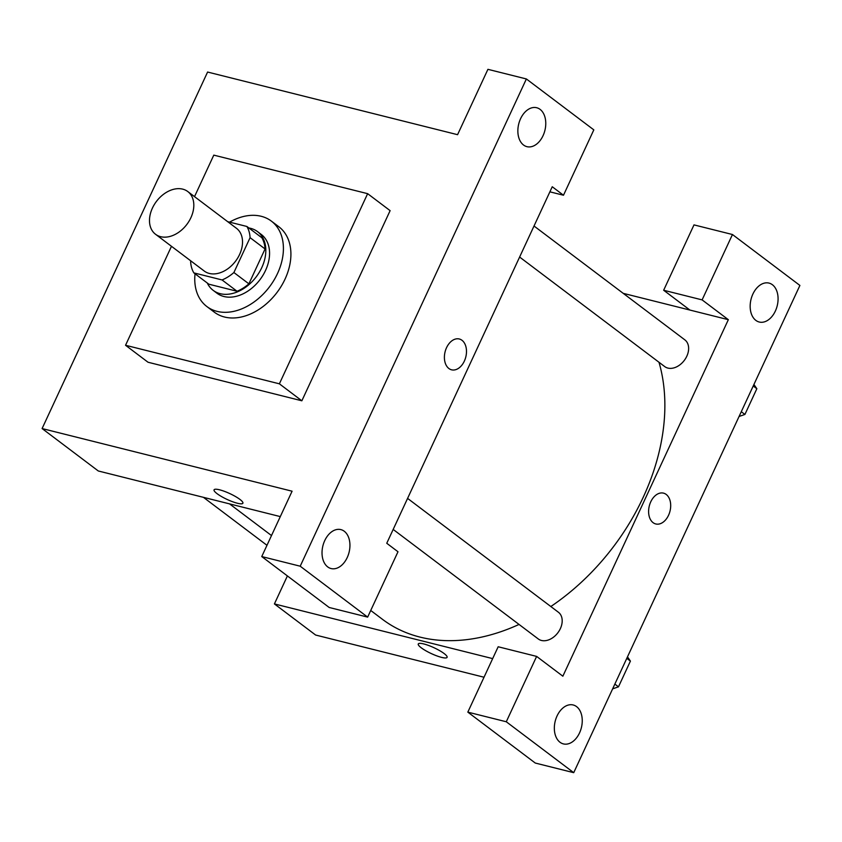 <?xml version="1.0" encoding="UTF-8"?>
<svg xmlns="http://www.w3.org/2000/svg" width="842" height="842" viewBox="0 0 842 842"><rect width="100%" height="100%" fill="white"/><g stroke="black" fill="none" stroke-linecap="round" stroke-linejoin="round"><path stroke-width="1.26" d="M182.682 189.134A26.765 19.061 127 0 1 187.777 191.544A26.765 19.061 127 0 1 186.871 224.393A26.765 19.061 127 0 1 155.528 234.265A26.765 19.061 127 0 1 154.244 204.659A26.765 19.061 127 0 1 182.682 189.134M187.777 191.544L236.486 228.319A26.765 19.061 127 0 1 235.581 261.157A26.765 19.061 127 0 1 204.238 271.029L155.528 234.265M190.955 260.999L190.629 261.683A35.943 25.607 127 0 0 193.839 272.882L222.056 279.944A35.943 25.607 127 0 0 233.897 272.524L250.085 237.665A35.943 25.607 127 0 0 246.874 226.466L227.656 221.656M233.897 272.524L248.885 283.838L265.072 248.969L250.085 237.665M265.072 248.969A35.943 25.607 127 0 0 261.862 237.781L246.874 226.466M248.885 283.838A35.943 25.607 127 0 1 237.044 291.258L222.056 279.944M193.839 272.882L208.827 284.186L237.044 291.258M207.279 283.017A36.795 26.218 -53 0 0 213.173 290.353A36.795 26.218 -53 0 0 261.788 267.609A36.795 26.218 -53 0 0 257.515 231.613A36.795 26.218 -53 0 0 248.853 227.961M257.515 231.613L261.262 234.444A36.795 26.218 127 0 1 265.535 270.44A36.795 26.218 127 0 1 216.92 293.184L213.173 290.353M229.592 222.141A53.52 38.132 127 0 1 261.157 216.278A53.52 38.132 127 0 1 271.345 221.099A53.52 38.132 127 0 1 269.524 286.785A53.52 38.132 127 0 1 206.848 306.53A53.52 38.132 127 0 1 195.039 273.787M271.345 221.099L278.839 226.751A53.52 38.132 127 0 1 277.018 292.448A53.52 38.132 127 0 1 214.342 312.193L206.848 306.53M194.523 196.639L213.794 155.128L367.638 193.671L279.376 383.815L125.542 345.273L171.473 246.306M367.638 193.671L390.12 210.647L301.857 400.792L148.024 362.239L125.542 345.273M300.205 566.203L526.376 78.959L487.918 69.328L457.574 134.688L207.595 72.044L42.1 428.557L292.09 491.202L261.746 556.562L300.205 566.203L367.649 617.112L329.19 607.482L261.746 556.562M327.706 566.908A20.071 13.483 104.1 0 0 331.106 568.55A20.071 13.483 104.1 0 0 349.062 552.352A20.071 13.483 104.1 0 0 340.863 529.607A20.071 13.483 104.1 0 0 323.707 543.143A20.071 13.483 104.1 0 0 327.706 566.908M549.889 191.829L563.487 195.239L552.247 186.745L386.752 543.269L397.992 551.752L367.649 617.112M540.09 109.376A20.071 13.483 104.1 0 0 536.691 107.734A20.071 13.483 104.1 0 0 518.735 123.921A20.071 13.483 104.1 0 0 526.934 146.666A20.071 13.483 104.1 0 0 544.09 133.131A20.071 13.483 104.1 0 0 540.09 109.376M563.487 195.239L593.821 129.868L526.376 78.959M301.857 400.792L279.376 383.815M214.068 489.833A15.893 3.221 -155.1 0 0 217.057 493.654A15.893 3.221 24.9 0 1 214.068 489.833A15.893 3.221 24.9 0 1 229.834 493.601A15.893 3.221 24.9 0 1 242.885 503.211A15.893 3.221 24.9 0 1 232.539 501.706A15.893 3.221 24.9 0 1 217.057 493.665A15.893 3.221 -155.1 0 0 232.529 501.706A15.893 3.221 -155.1 0 0 242.896 503.211M280.302 516.599L98.303 470.983L42.1 428.557M451.586 369.817A15.893 10.672 104.1 0 0 465.163 359.102A15.893 10.672 104.1 0 0 461.995 340.294A15.893 10.672 -75.9 0 1 465.163 359.102A15.893 10.672 -75.9 0 1 451.586 369.817A15.893 10.672 -75.9 0 1 445.092 351.809A15.893 10.672 -75.9 0 1 459.311 338.989A15.893 10.672 -75.9 0 1 461.995 340.294A15.893 10.672 104.1 0 0 459.3 338.989M658.981 362.249A197.365 140.614 127 0 1 643.193 497.338A197.365 140.614 127 0 1 550.826 606.524M519.04 624.438A197.365 140.614 127 0 1 382.468 619.323L370.733 610.471M407.581 498.39L558.425 612.26A16.724 11.914 127 0 1 560.362 628.616A16.724 11.914 127 0 1 538.27 638.952L393.172 529.429M534.017 226.014L684.862 339.873A16.724 11.914 127 0 1 686.798 356.24A16.724 11.914 127 0 1 664.706 366.575L519.609 257.042M728.341 319.686L562.856 676.2L536.628 656.402L506.284 721.762L573.728 772.672L799.9 285.438L732.456 234.518L702.112 299.889L728.341 319.686L623.206 293.342M287.396 575.928L274.408 603.924L492.665 658.612M655.781 523.956A15.893 10.672 104.1 0 0 669.369 513.252A15.893 10.672 104.1 0 0 666.19 494.433A15.893 10.672 -75.9 0 1 669.369 513.252A15.893 10.672 -75.9 0 1 655.781 523.966A15.893 10.672 -75.9 0 1 649.298 505.958A15.893 10.672 -75.9 0 1 663.507 493.138A15.893 10.672 -75.9 0 1 666.201 494.433A15.893 10.672 104.1 0 0 663.507 493.138M576.57 706.617A20.071 13.483 -75.9 0 1 580.57 730.382A20.071 13.483 -75.9 0 1 563.414 743.907A20.071 13.483 -75.9 0 1 555.215 721.162A20.071 13.483 -75.9 0 1 573.17 704.975A20.071 13.483 -75.9 0 1 576.57 706.617M772.398 284.733A20.071 13.483 -75.9 0 1 776.398 308.498A20.071 13.483 -75.9 0 1 759.242 322.023A20.071 13.483 -75.9 0 1 751.043 299.278A20.071 13.483 -75.9 0 1 768.999 283.091A20.071 13.483 -75.9 0 1 772.398 284.733M689.882 310.045L663.654 290.248L693.997 224.888L732.456 234.518M663.654 290.248L702.112 299.889M536.628 656.402L498.169 646.761L467.826 712.132L535.27 763.041L573.728 772.672M467.826 712.132L506.284 721.762M274.408 603.924L315.624 635.036L484.024 677.231M418.263 643.972A15.893 3.221 -155.1 0 0 421.263 647.803A15.893 3.221 24.9 0 1 418.263 643.983A15.893 3.221 24.9 0 1 434.04 647.74A15.893 3.221 24.9 0 1 447.091 657.36A15.893 3.221 24.9 0 1 436.735 655.855A15.893 3.221 24.9 0 1 421.263 647.803A15.893 3.221 -155.1 0 0 436.735 655.844A15.893 3.221 -155.1 0 0 447.091 657.36M739.076 416.474L744.917 414.443L756.853 388.72L753.927 384.489M744.917 414.443L741.286 411.706M756.853 388.72L753.232 385.983M612.639 688.861L618.481 686.83L630.416 661.096L627.49 656.865M618.481 686.83L614.849 684.093M630.416 661.096L626.795 658.36M271.503 535.554L229.529 503.874M266.977 545.3L203.438 497.338"/></g></svg>
